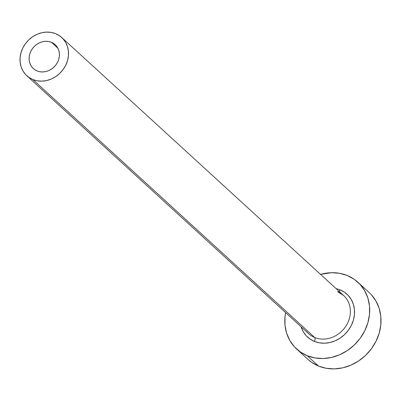 <?xml version="1.0" encoding="UTF-8"?>
<svg xmlns="http://www.w3.org/2000/svg" width="401" height="401" viewBox="0 0 401 401"><rect width="100%" height="100%" fill="white"/><g stroke="black" fill="none" stroke-linecap="round" stroke-linejoin="round"><path stroke-width="0.6" d="M37.123 70.947A16.185 14.251 132.5 0 1 33.338 68.561A16.185 14.251 132.5 0 1 32.175 48.987A16.185 14.251 132.5 0 1 51.408 42.295L57.904 48.24L51.408 42.295L53.879 43.634L55.985 45.473L57.634 47.744L58.772 50.351L59.353 53.203L59.353 56.185L58.777 59.183L57.639 62.08L55.99 64.772L53.889 67.147L51.418 69.122L48.671 70.611L45.754 71.568L42.782 71.944L39.869 71.739L37.123 70.947L34.651 69.609L32.546 67.769L30.897 65.498L29.759 62.892L29.178 60.04L29.178 57.057L29.754 54.06L30.892 51.163L32.541 48.471L34.641 46.095L37.113 44.12L39.859 42.631L42.777 41.674L45.749 41.293L48.661 41.503L51.408 42.295A16.185 14.251 132.5 0 1 55.193 44.681A16.185 14.251 132.5 0 1 56.356 64.255A16.185 14.251 132.5 0 1 37.123 70.947M306.82 331.777A25.895 22.797 -47.5 0 0 314.695 337.502A3.238 1.459 -67.8 0 1 314.394 341.401A29.128 25.649 132.5 0 1 301.106 326.78L303.191 331.597L306.163 335.677L309.948 338.99L314.394 341.401A3.238 1.459 112.2 0 0 314.695 337.502A25.895 22.797 -47.5 0 0 345.467 326.79A25.895 22.797 -47.5 0 0 343.602 295.477L61.749 37.519A25.895 22.797 132.5 0 1 63.614 68.837A25.895 22.797 132.5 0 1 32.837 79.543L314.695 337.502L32.837 79.543A25.895 22.797 132.5 0 1 26.782 75.724A25.895 22.797 132.5 0 1 24.922 44.406A25.895 22.797 132.5 0 1 55.694 33.699A25.895 22.797 132.5 0 1 61.749 37.519M296.66 349.04L307.978 359.401A45.313 39.899 -47.5 0 0 318.574 366.088A45.313 39.899 -47.5 0 0 372.429 347.346A45.313 39.899 -47.5 0 0 369.166 292.545L357.847 282.189A45.313 39.899 132.5 0 1 361.111 336.99A45.313 39.899 132.5 0 1 307.251 355.727L318.574 366.088L307.251 355.727A45.313 39.899 132.5 0 1 296.66 349.04A45.313 39.899 132.5 0 1 285.617 312.61L285.006 316.84L285.006 325.186L286.635 333.171L289.823 340.474L294.444 346.825L300.334 351.973L307.251 355.727L314.94 357.938L323.106 358.524L331.427 357.461L339.587 354.79L347.276 350.609L354.193 345.091L360.078 338.434L364.699 330.9L367.882 322.78L369.501 314.389L369.501 306.038L367.872 298.058L364.684 290.755L360.063 284.404L354.173 279.251L347.256 275.497A45.313 39.899 132.5 0 1 357.847 282.189M320.579 274.409A45.313 39.899 132.5 0 1 347.256 275.497L339.567 273.287L331.401 272.7L320.579 274.409M336.068 288.58L340.113 289.828L344.559 292.239L348.344 295.552L351.316 299.632L353.366 304.329L354.414 309.457L354.414 314.825L353.371 320.224L351.326 325.442L348.354 330.284L344.574 334.564L340.123 338.113L335.181 340.8L329.938 342.514L324.584 343.201L319.341 342.825L314.394 341.401A29.128 25.649 132.5 0 0 351.326 325.442A29.128 25.649 132.5 0 0 340.113 289.828A3.238 1.459 112.2 0 1 337.772 291.793M307.848 359.276L311.652 362.334L318.574 366.088L326.264 368.298L334.424 368.885L342.745 367.822L350.91 365.151L358.594 360.97L365.512 355.451L371.396 348.795L376.018 341.261L379.201 333.141L380.82 324.745L380.82 316.399L379.191 308.419L376.008 301.111L371.381 294.765M26.782 75.724L308.64 333.677A25.895 22.797 -47.5 0 0 314.695 337.502A25.895 22.797 -47.5 0 0 344.589 327.998A25.895 22.797 -47.5 0 0 345.421 297.377A25.895 22.797 -47.5 0 0 337.552 291.657M55.694 33.699L51.298 32.436L46.636 32.1L41.879 32.707L37.218 34.235L32.822 36.621L28.872 39.779L25.509 43.579L22.867 47.884L21.047 52.526L20.125 57.323L20.125 62.09L21.052 66.651L22.877 70.827L25.519 74.456L28.882 77.398L32.837 79.543L37.233 80.807L41.894 81.142L46.651 80.536L51.313 79.007L55.709 76.621L59.659 73.463L63.022 69.659L65.664 65.358L67.483 60.716L68.406 55.919L68.406 51.148L67.478 46.591L65.654 42.416L63.012 38.787L59.649 35.844L55.694 33.699M343.602 295.477L337.757 291.788"/></g></svg>
